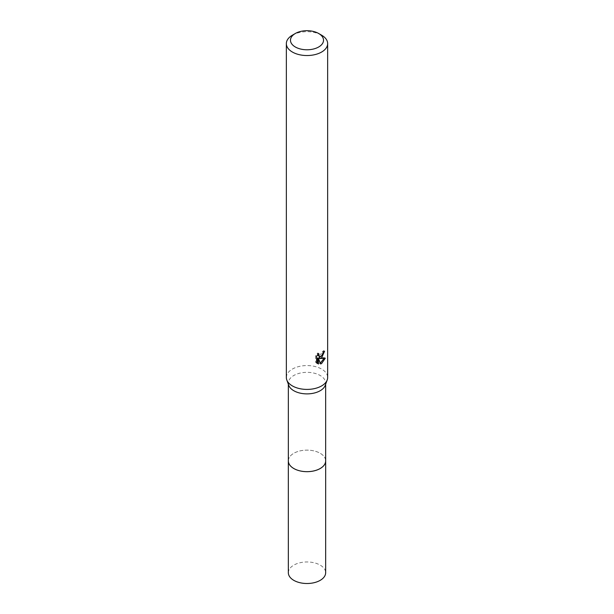 <?xml version="1.0" encoding="UTF-8"?>
<svg xmlns="http://www.w3.org/2000/svg" width="614" height="614" viewBox="0 0 614 614"><rect width="100%" height="100%" fill="white"/><g stroke="black" fill="none" stroke-linecap="round" stroke-linejoin="round"><path stroke-width="0.46" stroke-dasharray="3.07 2.3" d="M288.342 460.891A18.658 10.768 180 0 1 289.969 456.494A18.658 10.768 180 0 1 293.807 453.278A18.658 10.768 180 0 1 324.031 456.494A18.658 10.768 180 0 1 325.658 460.891M288.342 460.607A18.666 10.776 180 0 1 289.962 456.501A18.666 10.776 180 0 1 293.807 453.286A18.666 10.776 180 0 1 324.038 456.501A18.666 10.776 180 0 1 325.658 460.607M288.741 385.316A18.658 10.768 180 0 1 288.342 383.113A18.658 10.768 180 0 1 293.807 375.492A18.658 10.768 180 0 1 314.138 373.158A18.658 10.768 180 0 1 325.658 383.113A18.658 10.768 180 0 1 325.259 385.316M286.347 377.487A20.653 11.927 180 0 1 292.394 369.06A20.653 11.927 180 0 1 314.905 366.474A20.653 11.927 180 0 1 327.653 377.487M323.424 352.183L323.57 350.64A19.272 11.129 180 0 1 322.335 351.699L322.12 353.081L318.298 355.89M322.335 351.699L323.317 352.267M317.561 354.892L317.783 352.989L315.581 355.659L315.581 362.314L316.601 362.905M315.581 355.659L316.601 356.25M317.783 352.989L318.773 353.557M323.57 350.64L324.568 351.216M322.473 355.015L323.256 352.966M323.992 358.453L324.261 357.609L318.643 357.993M315.581 362.306L317.016 363.281M317.499 358.046L319.656 363.396L320.316 363.15M319.656 363.396L320.631 363.964M324.261 357.609L325.282 358.2M292.394 35.182A20.653 11.927 180 0 1 321.606 35.182M288.342 572.739A18.658 10.768 180 0 1 299.862 562.785A18.658 10.768 180 0 1 320.193 565.118A18.658 10.768 180 0 1 325.658 572.739M288.342 460.485A18.673 10.776 180 0 1 300.185 450.868A18.673 10.776 180 0 1 320.201 453.278A18.673 10.776 180 0 1 325.658 460.485M288.342 384.226L288.342 383.113M317.499 363.603L316.486 363.02M325.658 384.226L325.658 383.113"/><path stroke-width="0.92" d="M325.658 384.226L325.658 460.891A18.658 10.768 180 0 1 320.193 468.505A18.658 10.768 180 0 1 299.862 470.846A18.658 10.768 180 0 1 288.342 460.891L288.342 384.226M325.658 460.607A18.666 10.776 180 0 1 320.193 468.52A18.666 10.776 180 0 1 299.624 470.8A18.666 10.776 180 0 1 288.342 460.607M318.681 33.494L321.606 35.182A20.653 11.927 180 0 1 327.653 43.609L327.653 377.487A20.653 11.927 180 0 1 327.216 379.936L325.259 385.316A18.658 10.768 180 0 1 320.193 390.727A18.658 10.768 180 0 1 301.674 393.436A18.658 10.768 180 0 1 288.741 385.316L286.784 379.936A20.653 11.927 180 0 1 286.347 377.487L286.347 43.609A20.653 11.927 180 0 1 292.394 35.182L295.319 33.494A16.524 9.54 180 0 1 318.681 33.494A16.524 9.54 180 0 1 318.681 46.986A16.524 9.54 180 0 1 295.319 46.986A16.524 9.54 180 0 1 295.319 33.494L292.394 35.182M327.216 379.936A20.653 11.927 180 0 1 321.606 385.922A20.653 11.927 180 0 1 301.106 388.915A20.653 11.927 180 0 1 286.784 379.936M321.606 357.816L319.625 358.561L325.282 358.2L321.606 363.549L320.631 363.956L318.489 358.614L318.489 364.01L316.609 362.897L316.601 356.25L318.773 353.557L318.482 354.877L319.288 356.458L321.606 356.028L323.317 352.267A20.653 11.927 0 0 0 324.568 351.216L321.606 357.816M327.653 43.609A20.653 11.927 180 0 1 321.606 52.044A20.653 11.927 180 0 1 299.095 54.631A20.653 11.927 180 0 1 286.347 43.609M322.473 355.015L318.643 357.993L319.625 358.561M323.256 352.966L323.424 352.183M319.288 356.458L317.561 354.892M317.016 363.281L317.499 363.434L317.499 358.046L318.489 358.614M320.316 363.15L323.992 358.453M317.499 363.434L318.489 364.01M325.658 460.485A18.673 10.776 180 0 1 325.673 460.907L325.658 572.739A18.658 10.768 180 0 1 314.138 582.686A18.658 10.768 180 0 1 293.807 580.353A18.658 10.768 180 0 1 288.342 572.739L288.327 460.907A18.673 10.776 180 0 1 288.342 460.485M325.673 460.907A18.673 10.776 180 0 1 314.145 470.861A18.673 10.776 180 0 1 293.799 468.52A18.673 10.776 180 0 1 288.327 460.907"/></g></svg>

